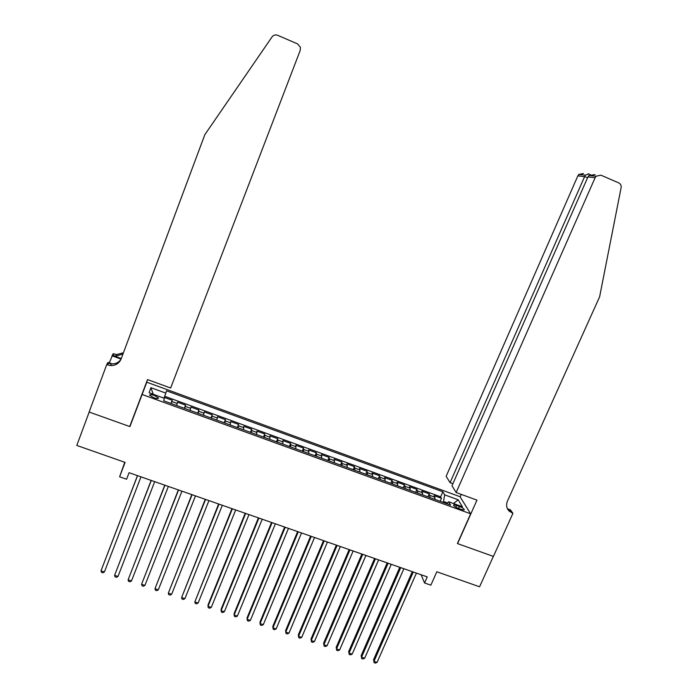 <?xml version="1.0" encoding="UTF-8"?>
<svg xmlns="http://www.w3.org/2000/svg" width="698" height="698" viewBox="0 0 698 698"><rect width="100%" height="100%" fill="white"/><g stroke="black" fill="none" stroke-linecap="round" stroke-linejoin="round"><path stroke-width="1.05" d="M153.691 397.694C156.867 398.733 158.472 398.811 158.507 397.939L154.424 395.469C151.248 394.431 149.642 394.344 149.608 395.225L153.691 397.694M135.159 412.832L147.557 379.572L170.652 388.018L300.245 50.335L300.428 47.316L297.61 43.922L277.647 35.284C275.405 34.481 273.546 35.022 272.063 36.898L204.828 134.679L121.094 359.025C119.088 363.51 115.528 365.682 110.406 365.551L106.715 364.618L89.117 412.029L129.723 426.53L134.967 412.771M460.034 496.697L146.789 382.199L142.113 394.483L470.644 513.807L460.034 496.697M142.113 394.483L129.933 426.6L89.187 412.056L76.797 445.437L125.09 462.39L119.611 476.795L126.582 479.229L129.078 472.694L427.272 576.897L424.576 582.987L430.867 585.177L436.817 571.775L479.578 586.782L493.346 556.393L457.391 543.55L470.644 513.807M435.177 499.463L434.13 495.624L441.485 498.302L440.185 501.277M430.23 497.657L429.218 493.835L427.918 496.819M429.218 493.835L421.828 491.148L422.787 494.952M410.337 490.432L409.473 486.646L416.889 489.35L415.589 492.343M397.834 485.887L397.057 482.135L404.508 484.848L403.217 487.841M385.27 481.323L384.598 477.589L392.075 480.32L390.793 483.321M372.662 476.734L372.078 473.035L379.59 475.774L378.307 478.784M359.994 472.127L359.505 468.454L367.052 471.202L365.769 474.23M347.264 467.503L346.871 463.856L354.462 466.622L353.179 469.658M334.49 462.861L334.194 459.24L341.811 462.015L340.537 465.06M321.647 458.193L321.455 454.607L329.098 457.391L327.833 460.444M308.76 453.508L308.656 449.948L316.342 452.74L315.077 455.803M295.804 448.805L295.804 445.272L303.525 448.081L302.26 451.144M282.795 444.076L282.899 440.569L290.647 443.387L289.391 446.467M269.733 439.321L269.934 435.849L277.717 438.684L276.469 441.773M256.611 434.557L256.916 431.111L264.734 433.955L263.486 437.053M243.428 429.759L243.829 426.347L251.69 429.209L250.442 432.315M230.183 424.951L230.698 421.566L238.585 424.436L237.346 427.551M216.877 420.117L217.497 416.758L225.419 419.646L224.189 422.77M203.519 415.258L204.244 411.933L212.201 414.83L210.971 417.962M190.1 410.38L190.929 407.082L198.921 409.996L197.691 413.137M176.611 405.477L177.554 402.214L185.581 405.137L184.359 408.295M459.397 506.451L456.64 505.448C454.538 504.733 453.499 504.689 453.534 505.326C454.11 506.303 455.724 507.324 458.394 508.38L461.169 509.392C463.271 510.098 464.301 510.142 464.257 509.514C463.681 508.528 462.059 507.507 459.397 506.451L458.525 508.432M447.444 502.935L443.553 501.522L444.652 494.856L442.864 491.758L166.508 390.81L165.836 393.122L150.908 387.678L149.102 392.756L164.344 398.305L163.637 400.765L450.568 505.055L448.666 501.775L446.694 503.642M444.652 494.856L458.158 499.785L462.425 506.783L448.666 501.775M441.485 498.302L440.639 496.81L164.693 396.29M171.202 403.514L172.188 400.259L164.292 397.389M185.581 405.137L184.708 408.426M198.921 409.996L198.162 413.312M212.201 414.83L211.546 418.172M225.419 419.646L224.869 423.014M238.585 424.436L238.131 427.839M251.69 429.209L251.341 432.638M264.734 433.955L264.49 437.419M277.717 438.684L277.577 442.174M290.647 443.387L290.612 446.912M303.525 448.081L303.586 451.632M316.342 452.74L316.499 456.326M329.098 457.391L329.36 460.994M341.811 462.015L342.16 465.653M354.462 466.622L354.907 470.286M367.052 471.202L367.602 474.893M379.59 475.774L380.236 479.491M392.075 480.32L392.817 484.063M404.508 484.848L405.337 488.617M416.889 489.35L417.814 493.146M443.186 502.368L443.553 501.522M124.759 462.268L119.611 476.795M421.121 574.751L424.576 582.987M440.639 496.81L442.864 491.758M172.188 400.259L170.966 403.427M165.836 393.122L164.004 398.183M453.552 503.555L458.158 499.785M150.908 387.678L153.237 394.265M412.282 571.662L373.552 659.723L373.971 661.346L413.286 572.011M377.077 662.376L375.35 663.1L374.111 662.69L373.971 661.346L377.077 662.376L416.418 573.102M374.111 662.69L373.552 659.723M456.152 492.518L595.124 177.685L587.934 176.926L451.99 485.782L456.152 492.518L476.961 500.134L457.574 543.62L493.407 556.419L512.943 513.309L510.404 509.845L507.586 508.816M595.054 174.605L589.042 175.477L596.144 176.193L600.917 175.172L618.742 182.893C620.618 183.862 621.412 185.476 621.107 187.71L599.617 296.833L507.437 501.129C505.928 504.933 506.504 508.257 509.147 511.111L512.943 513.309M460.156 496.897L461.265 494.393M450.07 482.667L584.619 176.577L577.848 175.861L446.144 476.298L450.07 482.667L452.906 483.705M577.848 175.861L578.817 174.448L583.362 173.479M596.144 176.193L595.124 177.685M507.394 508.641L510.334 510.439L512.253 513.056M588.711 173.994L585.5 175.119L584.619 176.577L587.533 177.833M589.042 175.477L587.934 176.926M109.298 362.855L113.155 353.677L116.662 354.567L123.424 352.769M106.715 364.618L108.033 362.384L112.134 363.894M129.723 426.53L147.531 379.564M121.269 358.554L112.997 355.509L113.905 353.956M121.068 359.095L111.942 355.736M120.946 359.391C118.643 362.567 115.449 364.059 111.375 363.859L108.495 363.213L107.501 364.906M122.953 354.043L115.781 356.128L112.997 355.509M399.771 567.282L361.154 655.605L361.538 657.219L400.731 567.622M364.653 658.258L362.934 658.982L361.686 658.572L361.538 657.219L364.653 658.258L403.872 568.722M361.686 658.572L361.154 655.605M387.198 562.893L348.695 651.47L349.044 653.084L388.123 563.216M352.176 654.122L350.466 654.855L349.209 654.436L349.044 653.084L352.176 654.122L391.273 564.316M349.209 654.436L348.695 651.47M374.573 558.479L336.192 647.316L336.497 648.922L375.454 558.793M339.638 649.96L337.937 650.702L336.68 650.292L336.497 648.922L339.638 649.96L378.621 559.901M336.68 650.292L336.192 647.316M361.887 554.046L323.628 643.155L323.898 644.743L362.733 554.343M327.048 645.79L325.364 646.54L324.099 646.121L323.898 644.743L327.048 645.79L365.918 555.46M324.099 646.121L323.628 643.155M349.157 549.596L311.011 638.967L311.238 640.546L349.951 549.876M314.414 641.593L312.73 642.352L311.465 641.933L311.238 640.546L314.414 641.593L353.153 550.992M336.357 545.129L298.343 634.761L298.535 636.332L337.117 545.391M301.711 637.387L300.044 638.147L298.77 637.728L298.535 636.332L301.711 637.387L340.327 546.517M323.514 540.636L285.613 630.538L285.761 632.1L324.221 540.889M288.963 633.156L287.297 633.924L286.023 633.505L285.761 632.1L288.963 633.156L327.449 542.014M310.601 536.125L272.831 626.298L272.944 627.842L311.273 536.361M276.155 628.907L274.506 629.683L273.223 629.256L272.944 627.842L276.155 628.907L314.519 537.495M297.636 531.597L259.996 622.04L260.066 623.576L298.273 531.815M263.286 624.649L261.645 625.425L260.363 624.998L260.066 623.576L263.286 624.649L301.527 532.958M284.618 527.051L247.101 617.756L247.127 619.283L285.203 527.252M250.373 620.365L248.741 621.15L247.441 620.714L247.127 619.283L250.373 620.365L288.475 528.395M271.539 522.479L234.153 613.463L234.135 614.982L272.08 522.662M237.39 616.055L235.776 616.849L234.476 616.421L234.135 614.982L237.39 616.055L275.37 523.814M258.4 517.89L221.144 609.145L221.092 610.654L258.897 518.064M224.355 611.736L222.749 612.53L221.441 612.102L221.092 610.654L224.355 611.736L262.204 519.216M245.207 513.274L208.083 604.808L207.987 606.309L245.661 513.431M211.267 607.391L209.67 608.202L208.353 607.766L207.987 606.309L211.267 607.391L248.977 514.592M231.945 508.641L194.821 601.938L232.355 508.79M198.119 603.037L196.531 603.849L195.213 603.412L194.821 601.938L198.119 603.037L235.688 509.95M218.631 503.991L181.593 597.558L218.998 504.113M184.909 598.657L183.33 599.469L182.004 599.032L181.593 597.558L184.909 598.657L222.339 505.282M205.256 499.314L168.314 593.152L205.57 499.428M171.638 594.251L170.076 595.08L168.742 594.635L168.314 593.152L171.638 594.251L208.938 500.597M191.819 494.62L154.973 588.728L192.09 494.716M158.315 589.836L156.762 590.665L155.427 590.22L154.973 588.728L158.315 589.836L195.466 495.894M178.322 489.909L141.572 584.287L178.548 489.979M144.931 585.395L143.387 586.233L142.043 585.788L141.572 584.287L144.931 585.395L181.942 491.165M164.763 485.171L128.109 579.82L164.937 485.232M131.486 580.937L129.95 581.783L128.607 581.338L128.109 579.82L131.486 580.937L168.349 486.419M151.143 480.407L114.594 575.335L151.274 480.451M117.979 576.461L116.453 577.307L115.1 576.862L114.594 575.335L117.979 576.461L154.694 481.646M137.462 475.626L101.009 570.833L137.541 475.652M104.412 571.959L102.903 572.822L101.542 572.369L101.009 570.833L104.412 571.959L140.979 476.856M430.09 495.467L435.029 497.264M171.865 401.507L177.257 403.47M185.328 406.411L190.694 408.365M198.729 411.288L204.078 413.233M212.079 416.139L217.392 418.076M225.358 420.973L230.654 422.901M238.585 425.789L243.855 427.708M251.751 430.579L256.995 432.49M264.856 435.343L270.082 437.245M277.9 440.089L283.109 441.982M290.892 444.818L296.074 446.703M303.831 449.521L308.987 451.397M316.7 454.206L321.839 456.082M329.526 458.874L334.639 460.732M342.29 463.516L347.377 465.374M354.994 468.14L360.063 469.99M367.645 472.747L372.697 474.579M380.244 477.327L385.27 479.16M392.791 481.89L397.79 483.714M405.276 486.436L410.258 488.251M417.709 490.956L422.674 492.762M455.855 507.228L456.64 505.448M158.324 398.418L158.507 397.939M507.49 508.825L509.147 511.111M578.817 174.448L585.5 175.119M590.334 174.701L588.152 173.758M111.375 363.859L110.406 365.551M115.781 356.128L116.662 354.567"/></g></svg>
